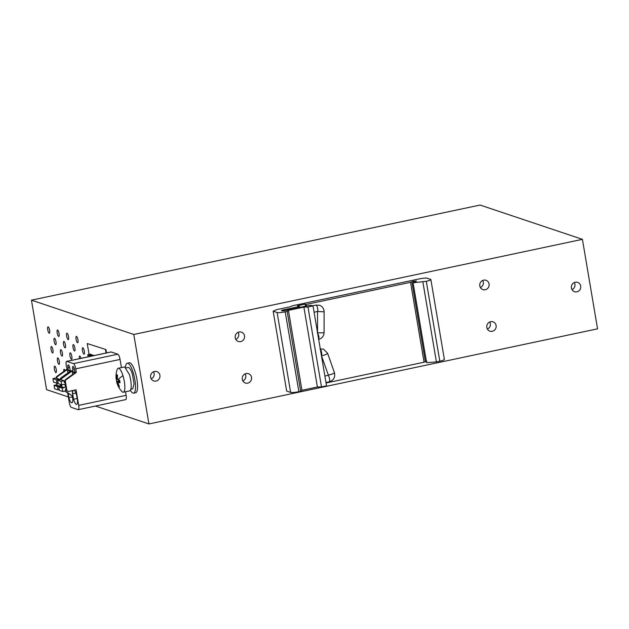 <?xml version="1.0" encoding="UTF-8"?>
<svg xmlns="http://www.w3.org/2000/svg" width="629" height="629" viewBox="0 0 629 629"><rect width="100%" height="100%" fill="white"/><g stroke="black" fill="none" stroke-linecap="round" stroke-linejoin="round"><path stroke-width="0.94" d="M116.562 381.481A21.85 21.85 0 0 0 116.986 383.069A21.85 6.833 -17.2 0 1 116.923 381.976L116.546 381.418L119.707 380.742M116.923 381.976L118.684 386.544L119.447 386.835L118.197 383.462L118.331 382.511L119.942 382.173M119.258 386.426L118.684 386.544M119.793 381.316L116.884 381.937L116.145 379.028M116.986 383.069A21.85 21.85 0 0 0 121.814 391.45A12.234 3.247 -102 0 0 123.323 392.213A12.234 3.247 -102 0 0 124.22 391.34A12.234 3.247 -102 0 0 122.97 375.717A12.234 3.247 -102 0 0 118.252 368.264A12.234 3.247 -102 0 0 117.356 369.129A12.234 3.247 -102 0 0 117.175 369.577A21.85 21.85 0 0 0 116.137 378.925M116.129 378.862L116.467 379.381L117.489 379.185L116.538 379.366M116.467 379.381L116.742 374.782L117.505 375.073L117.395 378.54L117.914 379.932L119.636 380.207L120.06 382.754L118.409 382.518L119.95 382.188M123.323 392.213L129.684 390.861A12.234 3.247 -102 0 0 129.322 374.373L124.605 366.919L118.252 368.264M130.84 389.272L132.711 388.879L134.071 383.918L132.389 374.153A10.929 2.893 -102 0 0 128.174 367.501L126.311 367.894M130.392 390.318A15.3 4.057 -102 0 0 133.615 393.156A15.3 4.057 -102 0 0 133.167 372.541A15.3 4.057 -102 0 0 127.27 363.224A15.3 4.057 -102 0 0 125.478 367.124M133.615 393.156L135.675 392.716A15.3 4.057 -102 0 0 135.227 372.109A15.3 4.057 -102 0 0 129.33 362.791L127.27 363.224M68.357 396.954L46.585 389.658L31.45 300.167L133.788 334.471L582.415 239.342L597.55 328.833L148.924 423.954L95.451 406.035M31.45 300.167L480.076 205.046L582.415 239.342M133.788 334.471L148.924 423.954M150.63 377.243A4.914 4.686 108.5 0 0 153.704 380.922A4.914 4.686 108.5 0 0 159.908 375.277A4.914 4.686 108.5 0 0 156.833 371.597A4.914 4.686 108.5 0 0 150.63 377.243M235.23 337.789A4.914 4.686 108.5 0 0 238.312 341.468A4.914 4.686 108.5 0 0 244.508 335.823A4.914 4.686 108.5 0 0 241.434 332.143A4.914 4.686 108.5 0 0 235.23 337.789M242.259 379.334A4.914 4.686 108.5 0 0 245.334 383.014A4.914 4.686 108.5 0 0 251.537 377.369A4.914 4.686 108.5 0 0 248.463 373.689A4.914 4.686 108.5 0 0 242.259 379.334M479.801 285.928A4.914 4.686 108.5 0 0 482.875 289.607A4.914 4.686 108.5 0 0 489.071 283.962A4.914 4.686 108.5 0 0 485.997 280.282A4.914 4.686 108.5 0 0 479.801 285.928M486.83 327.481A4.914 4.686 108.5 0 0 489.905 331.161A4.914 4.686 108.5 0 0 496.1 325.515A4.914 4.686 108.5 0 0 493.026 321.836A4.914 4.686 108.5 0 0 486.83 327.481M571.431 288.019A4.914 4.686 108.5 0 0 574.505 291.699A4.914 4.686 108.5 0 0 580.709 286.053A4.914 4.686 108.5 0 0 577.634 282.374A4.914 4.686 108.5 0 0 571.431 288.019M89.082 354.434L87.242 343.544L105.939 349.559L106.513 352.924M105.475 349.653L106.049 353.026M87.242 343.544L105.939 349.559M54.778 366.172A3.279 0.873 -102 0 0 54.644 366.164A3.279 0.873 -102 0 0 54.424 369.302A3.279 0.873 -102 0 0 55.863 372.565A3.279 0.873 -102 0 0 56.005 372.58A3.279 0.873 -102 0 0 56.225 369.435A3.279 0.873 -102 0 0 54.778 366.172M48.134 326.86A3.279 0.873 -102 0 0 47.993 326.852A3.279 0.873 -102 0 0 47.773 329.989A3.279 0.873 -102 0 0 49.211 333.252A3.279 0.873 -102 0 0 49.353 333.268A3.279 0.873 -102 0 0 49.573 330.131A3.279 0.873 -102 0 0 48.134 326.86M51.46 346.516A3.279 0.873 -102 0 0 51.319 346.508A3.279 0.873 -102 0 0 51.098 349.645A3.279 0.873 -102 0 0 52.537 352.908A3.279 0.873 -102 0 0 52.679 352.924A3.279 0.873 -102 0 0 52.899 349.787A3.279 0.873 -102 0 0 51.46 346.516M54.519 338.276A3.279 0.873 -102 0 0 54.377 338.26A3.279 0.873 -102 0 0 54.157 341.405A3.279 0.873 -102 0 0 55.604 344.668A3.279 0.873 -102 0 0 55.737 344.676A3.279 0.873 -102 0 0 55.957 341.539A3.279 0.873 -102 0 0 54.519 338.276M63.969 341.445A3.279 0.873 -102 0 0 63.828 341.429A3.279 0.873 -102 0 0 63.608 344.566A3.279 0.873 -102 0 0 65.046 347.837A3.279 0.873 -102 0 0 65.188 347.845A3.279 0.873 -102 0 0 65.408 344.708A3.279 0.873 -102 0 0 63.969 341.445M57.585 330.028A3.279 0.873 -102 0 0 57.443 330.021A3.279 0.873 -102 0 0 57.223 333.158A3.279 0.873 -102 0 0 58.662 336.421A3.279 0.873 -102 0 0 58.804 336.436A3.279 0.873 -102 0 0 59.024 333.291A3.279 0.873 -102 0 0 57.585 330.028M67.028 333.197A3.279 0.873 -102 0 0 66.894 333.189A3.279 0.873 -102 0 0 66.674 336.326A3.279 0.873 -102 0 0 68.113 339.589A3.279 0.873 -102 0 0 68.254 339.597A3.279 0.873 -102 0 0 68.475 336.46A3.279 0.873 -102 0 0 67.028 333.197M73.42 344.606A3.279 0.873 -102 0 0 73.279 344.598A3.279 0.873 -102 0 0 73.058 347.735A3.279 0.873 -102 0 0 74.497 350.998A3.279 0.873 -102 0 0 74.639 351.013A3.279 0.873 -102 0 0 74.859 347.876A3.279 0.873 -102 0 0 73.42 344.606M76.479 336.366A3.279 0.873 -102 0 0 76.337 336.35A3.279 0.873 -102 0 0 76.117 339.495A3.279 0.873 -102 0 0 77.564 342.758A3.279 0.873 -102 0 0 77.697 342.766A3.279 0.873 -102 0 0 77.917 339.629A3.279 0.873 -102 0 0 76.479 336.366M82.871 347.774A3.279 0.873 -102 0 0 82.729 347.766A3.279 0.873 -102 0 0 82.509 350.903A3.279 0.873 -102 0 0 83.948 354.166A3.279 0.873 -102 0 0 84.089 354.182A3.279 0.873 -102 0 0 84.31 351.037A3.279 0.873 -102 0 0 82.871 347.774M70.354 352.853A3.279 0.873 -102 0 0 70.212 352.845A3.279 0.873 -102 0 0 69.992 355.983A3.279 0.873 -102 0 0 71.439 359.245A3.279 0.873 -102 0 0 71.572 359.253A3.279 0.873 -102 0 0 71.792 356.116A3.279 0.873 -102 0 0 70.354 352.853M65.07 370.528A3.279 0.873 -102 0 0 64.229 369.341A3.279 0.873 -102 0 0 64.095 369.333A3.279 0.873 -102 0 0 63.726 371.487M60.903 349.685A3.279 0.873 -102 0 0 60.769 349.677A3.279 0.873 -102 0 0 60.549 352.814A3.279 0.873 -102 0 0 61.988 356.077A3.279 0.873 -102 0 0 62.129 356.085A3.279 0.873 -102 0 0 62.35 352.948A3.279 0.873 -102 0 0 60.903 349.685M67.468 361.203A3.279 0.873 -102 0 0 67.295 361.093A3.279 0.873 -102 0 0 67.154 361.085A3.279 0.873 -102 0 0 66.91 361.321M81.023 358.333A3.279 0.873 -102 0 0 79.804 356.022A3.279 0.873 -102 0 0 79.663 356.006A3.279 0.873 -102 0 0 79.364 358.679M57.844 357.932A3.279 0.873 -102 0 0 57.703 357.917A3.279 0.873 -102 0 0 57.483 361.054A3.279 0.873 -102 0 0 58.922 364.325A3.279 0.873 -102 0 0 59.063 364.333A3.279 0.873 -102 0 0 59.283 361.195A3.279 0.873 -102 0 0 57.844 357.932M151.196 378.839A4.914 4.686 108.5 0 0 154.144 373.343L153.57 371.747M235.804 339.385A4.914 4.686 108.5 0 0 238.745 333.889L238.179 332.293M242.825 380.93A4.914 4.686 108.5 0 0 245.774 375.434L245.208 373.838M480.367 287.532A4.914 4.686 108.5 0 0 483.308 282.036L482.742 280.432M487.396 329.077A4.914 4.686 108.5 0 0 490.337 323.581L489.771 321.985M571.997 289.623A4.914 4.686 108.5 0 0 574.945 284.119L574.371 282.523M88.115 356.824L87.753 354.717L90.23 354.19L91.551 354.63L91.645 355.204M90.301 356.368L90.151 355.519L92.628 354.992L93.973 355.582M87.753 354.717L89.074 355.157L91.551 354.63M89.074 355.157L89.318 356.572M90.151 355.519L91.48 355.959L93.949 355.44M66.666 361.376L111.003 351.973A4.875 1.289 78 0 1 111.207 351.988L117.851 354.213A4.875 1.289 78 0 1 119.911 358.672A4.875 1.289 78 0 1 120.06 359.434L75.716 368.838A4.875 1.289 -102 0 0 73.514 363.617L66.871 361.392A4.875 1.289 -102 0 0 66.666 361.376A4.875 1.289 -102 0 0 66.273 365.669L68.011 372.793M121.436 367.588L120.06 359.434M65.361 381.433A1.635 1.565 -71.5 0 1 66.037 379.774L76.321 372.399L75.755 372.211L65.471 379.586L64.795 381.245L65.361 381.433L66.831 390.137A1.635 1.565 -71.5 0 0 68.647 391.403L76.07 389.831L78.696 405.383L126.13 395.327L125.525 391.741M126.13 395.327A4.867 1.289 78 0 1 125.737 399.612L78.303 409.676A4.867 1.289 78 0 1 78.098 409.66L71.36 407.395A4.545 1.203 -102 0 1 69.3 402.529L67.696 393.015M61.178 379.79A1.635 1.565 -71.5 0 1 61.886 378.375L60.746 377.998L71.03 370.623L72.162 371L72.736 374.373M61.886 378.375L72.162 371M76.321 372.399L75.716 368.838M75.016 372.738L74.521 369.836A3.176 0.841 -102 0 0 72.948 366.424A3.176 0.841 -102 0 0 72.697 369.223L73.208 372.258L74.898 372.824M70.291 371.157L69.795 368.248A3.176 0.841 -102 0 0 68.223 364.844A3.176 0.841 -102 0 0 67.971 367.635L68.482 370.678L70.173 371.244M60.746 377.998L60.077 379.712M60.895 384.563L61.186 386.285M66.21 389.65L65.534 389.791M56.925 384.248L56.736 383.163M56.476 378.454L57.16 376.795L56.594 376.606L55.91 378.265M56.594 376.606L66.871 369.231M57.16 376.795L67.437 369.42M64.795 381.245L66.265 389.949L67.853 391.364M74.875 371.904L73.208 372.258M70.149 370.324L68.482 370.678M72.186 390.656L72.885 396.301L64.779 391.104M72.885 396.301L65.157 391.018M78.696 405.383A4.867 1.289 78 0 1 78.303 409.676M68.113 393.29L68.852 397.662A7.375 1.958 78 0 0 71.887 402.819A7.375 1.958 78 0 0 72.807 400.06A7.375 1.958 78 0 0 72.807 399.682A7.375 1.958 78 0 0 72.791 398.975L72.288 396.034M74.238 390.216A7.375 1.958 78 0 1 76.596 395.138L77.509 400.563A7.375 1.958 78 0 1 77.532 401.263A7.375 1.958 78 0 1 76.612 404.408A7.375 1.958 78 0 1 73.577 399.242L72.657 393.817A7.375 1.958 78 0 1 73.027 390.475M60.046 379.248L59.323 379.405M60.62 384.468A1.635 1.565 -71.5 0 1 59.456 386.033L55.619 385.027L54.07 385.349L54.66 388.801L58.057 389.941L59.26 389.689M55.619 385.027L56.06 384.893A1.635 1.565 -71.5 0 0 57.215 383.163M52.938 378.634L53.52 382.086L56.925 383.226L56.343 379.774L52.938 378.634L55.879 378.013L59.275 379.153L59.393 379.853M59.275 379.153L56.343 379.774M58.127 382.975L56.925 383.226M59.024 386.167L57.475 386.489L58.057 389.941M64.771 380.836L64.04 380.985M65.031 382.636L64.378 382.542M64.001 380.742L61.068 381.363L57.664 380.223L60.596 379.601L64.001 380.742L64.268 382.306M61.068 381.363L61.65 384.814L58.245 383.674L57.664 380.223M63.749 387.747L60.345 386.607L58.796 386.937L59.385 390.389L62.782 391.529L62.2 388.077L64.182 387.613A1.635 1.565 -71.5 0 0 63.647 384.429L61.65 384.814M62.782 391.529L65.723 390.9L65.479 389.461L66.076 388.84M60.345 386.607L60.785 386.473A1.635 1.565 -71.5 0 0 61.941 384.751M68.852 397.662L72.437 396.899M72.657 393.817L75.936 393.125M73.577 399.242L77.163 398.479M57.475 386.489L54.07 385.349M62.2 388.077L58.796 386.937M284.371 310.702L307.557 305.788A3.279 0.487 -9.6 0 1 311.599 305.45L313.022 305.93L307.974 306.999L303.878 307.094L288.42 310.372L287.154 311.41L285.196 311.827A6.557 0.975 -9.6 0 1 277.122 312.503L273.159 311.174L276.375 309.72L290.291 306.763L292.438 305.796L419.205 278.914A6.557 0.975 -9.6 0 1 427.272 278.238L430.582 279.347A6.557 0.975 -9.6 0 1 430.865 279.567A6.557 0.975 -9.6 0 1 426.289 281.289L413.104 282.791L416.461 281.053L413.332 281.226L410.556 282.303L306.095 304.452L305.144 304.129L297.415 305.773L299.506 306.472L282.5 310.081L281.36 310.506L282.35 310.875L284.371 310.702M426.847 361.125L424.072 362.202L326.058 382.982M313.022 305.93L326.537 385.829L321.49 386.898L317.393 386.992L301.936 390.271L300.67 391.309L298.885 391.694L285.196 311.827M273.159 311.174L286.667 391.073L290.637 392.41C292.155 392.716 294.844 392.488 298.712 391.725M422.885 282.012L436.4 361.911L439.805 361.195C443.445 360.354 444.876 359.709 444.098 359.245M436.4 361.911L426.619 362.697L413.104 282.791M410.556 282.303L424.072 362.202M306.095 304.452L306.362 306.04M305.144 304.129L305.497 306.221M299.506 306.472L299.671 307.463M307.974 306.999L321.49 386.898M303.878 307.094L317.393 386.992M288.42 310.372L301.936 390.271M287.154 311.41L300.67 391.309M118.15 383.21L117.481 383.352M122.97 375.717A21.85 6.833 162.8 0 0 117.914 379.932M117.379 378.092L116.64 378.249M66.871 361.392L111.207 351.988M73.514 363.617L117.851 354.213M66.037 379.774L65.471 379.586M74.316 368.877L72.697 369.223M69.599 367.297L67.971 367.635M66.831 390.137L66.265 389.949M59.456 386.033L56.06 384.893M64.182 387.613L60.785 386.473M315.907 305.159A3.279 0.873 78 0 1 316.033 305.096A3.279 0.873 78 0 1 316.175 305.104A3.279 0.873 78 0 1 317.614 308.367A3.279 0.873 78 0 1 317.393 311.504L324.124 311.795L324.092 332.568C323.849 336.13 322.032 338.402 318.636 339.385M323.951 332.474C323.078 332.938 320.987 333 317.676 332.655L317.275 332.969M317.417 332.985C318.997 335.524 319.351 337.655 318.494 339.377M320.326 349.095A3.279 0.873 78 0 1 321.6 352.476A3.279 0.873 78 0 1 321.38 355.354M329.148 381.811A3.279 0.873 -102 0 0 329.281 381.819A3.279 0.873 -102 0 0 329.502 378.682A3.279 0.873 -102 0 0 328.063 375.419A3.279 0.873 -102 0 0 327.921 375.411A3.279 0.873 -102 0 0 327.803 375.474M321.403 355.385A3.279 0.629 -19.4 0 0 321.403 355.44A3.279 0.629 -19.4 0 0 321.545 355.558A3.279 0.629 -19.4 0 0 325.083 354.811A3.279 0.629 -19.4 0 0 327.591 353.262L334.4 372.588C335.422 377.203 333.716 380.278 329.281 381.819L325.979 382.518M321.356 355.361L328.22 374.766A3.279 0.629 -19.4 0 0 328.362 374.876A3.279 0.629 -19.4 0 0 331.892 374.137A3.279 0.629 -19.4 0 0 334.4 372.588M282.641 310.907L282.5 310.081M290.637 392.41L277.122 312.503M439.805 361.195L426.289 281.289M413.56 282.57L413.332 281.226M425.361 361.573L411.846 281.666M312.668 305.812L316.033 305.096L319.532 305.293C322.441 306.449 323.966 308.619 324.124 311.795M314.083 312.212L317.393 311.504M317.566 311.78L317.535 332.56M319.98 348.953L323.44 349.15L327.591 353.262M328.22 374.766L327.921 375.411L324.886 376.056M444.381 359.466L430.865 279.567"/></g></svg>
